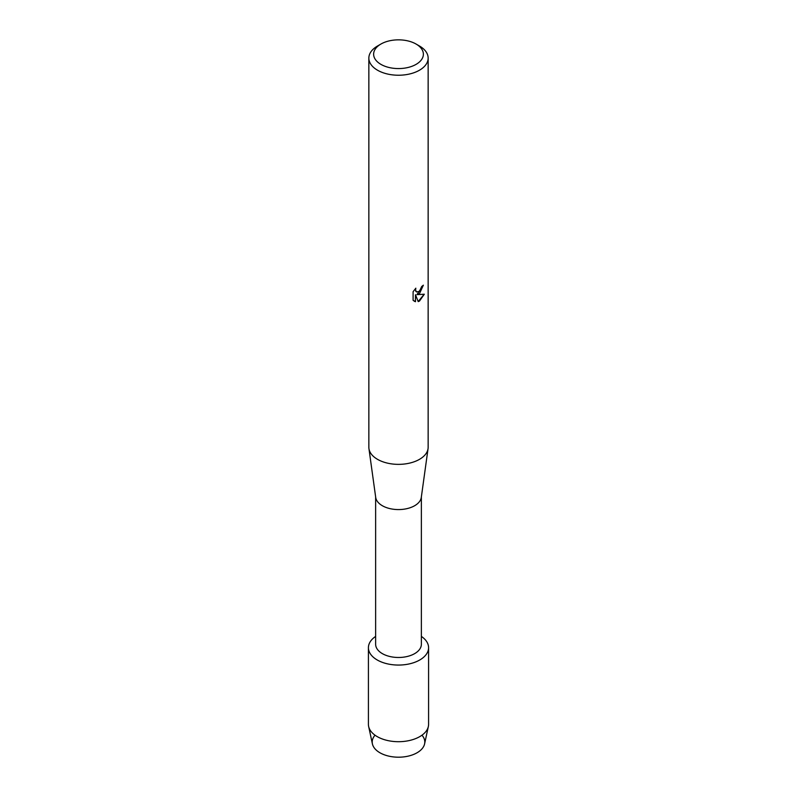 <?xml version="1.0" encoding="UTF-8"?>
<svg xmlns="http://www.w3.org/2000/svg" width="797" height="797" viewBox="0 0 797 797"><rect width="100%" height="100%" fill="white"/><g stroke="black" fill="none" stroke-linecap="round" stroke-linejoin="round"><path stroke-width="1.2" d="M421.982 735.193A26.291 15.183 180 0 1 417.09 752.757A26.291 15.183 180 0 1 383.098 754.321A26.291 15.183 180 0 1 375.018 735.193M421.364 496.9L421.364 644.285A22.864 13.2 180 0 1 414.669 653.62A22.864 13.2 180 0 1 389.753 656.479A22.864 13.2 180 0 1 375.636 644.285L375.636 496.9M419.77 659.976A30.087 17.365 180 0 1 378.067 660.444A30.087 17.365 180 0 1 375.636 636.404A30.087 17.365 180 0 0 368.413 647.692A30.087 17.365 180 0 0 386.983 663.742A30.087 17.365 180 0 0 419.77 659.976A30.087 17.365 180 0 0 421.364 636.404A30.087 17.365 180 0 1 428.587 647.692A30.087 17.365 180 0 1 419.77 659.976M416.094 44.054L419.471 46.007A29.648 17.116 180 0 1 428.148 58.111L428.148 447.247A29.648 17.116 180 0 1 428.059 448.611L421.294 497.428A22.864 13.2 180 0 1 414.669 505.706A22.864 13.2 180 0 1 390.6 508.765A22.864 13.2 180 0 1 375.706 497.428L368.941 448.611A29.648 17.116 180 0 1 368.852 447.247L368.852 58.111A29.648 17.116 180 0 1 377.529 46.007L380.906 44.054A24.876 14.366 180 0 1 416.094 44.054A24.876 14.366 180 0 1 416.094 64.368A24.876 14.366 180 0 1 380.916 64.368A24.876 14.366 180 0 1 380.906 44.054L377.529 46.007M428.059 448.611A29.648 17.116 180 0 1 419.471 459.351A29.648 17.116 180 0 1 388.259 463.306A29.648 17.116 180 0 1 368.941 448.611M419.471 293.675L416.921 294.651L424.313 294.223L419.471 301.087L418.216 301.615L415.486 294.731L415.486 301.704L413.095 300.3L413.095 291.702L415.845 288.195L415.476 289.909L416.492 291.931L419.471 291.363L421.693 286.512A29.648 17.116 0 0 0 423.356 285.187L419.471 293.675M428.148 58.111A29.648 17.116 180 0 1 419.471 70.216A29.648 17.116 180 0 1 387.153 73.932A29.648 17.116 180 0 1 368.852 58.111M423.267 285.256L416.921 294.651M418.186 301.555L424.193 294.252M414.181 301.166L415.396 301.645L415.486 294.731M416.452 291.911L415.655 291.074L415.665 288.375M428.587 647.692L428.587 724.334A30.087 17.365 180 0 1 428.358 726.475L424.592 743.9A26.291 15.183 180 0 1 417.09 752.757A26.291 15.183 180 0 1 389.962 756.373A26.291 15.183 180 0 1 372.408 743.9L368.642 726.475A30.087 17.365 180 0 1 368.413 724.334L368.413 647.692M428.358 726.475A30.087 17.365 180 0 1 419.77 736.617A30.087 17.365 180 0 1 388.737 740.762A30.087 17.365 180 0 1 368.642 726.475"/></g></svg>
